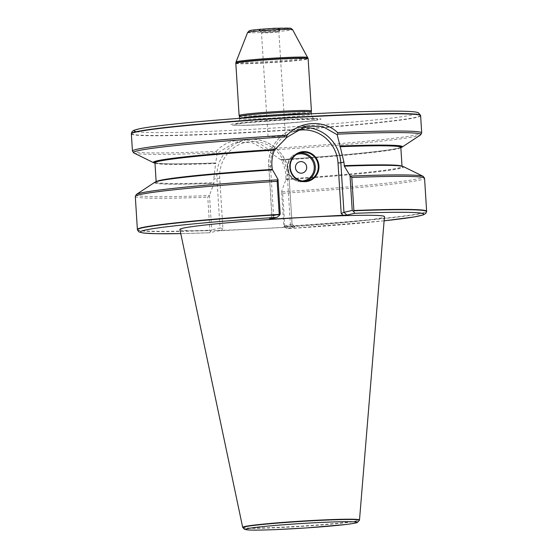 <?xml version="1.0" encoding="UTF-8"?>
<svg xmlns="http://www.w3.org/2000/svg" width="558" height="558" viewBox="0 0 558 558"><rect width="100%" height="100%" fill="white"/><g stroke="black" fill="none" stroke-linecap="round" stroke-linejoin="round"><path stroke-width="0.42" stroke-dasharray="2.79 2.09" d="M274.55 136.557A8.698 0.37 -3.6 0 1 268.028 136.612A8.698 0.37 -3.6 0 1 278.854 135.573A8.698 0.37 -3.6 0 1 285.382 135.517A8.698 0.37 -3.6 0 1 274.55 136.557M235.825 63.312A36.228 1.535 176.4 0 0 272.081 62.566A36.228 1.535 176.4 0 0 308.142 58.764M239.11 115.506A36.228 1.535 176.4 0 0 275.359 114.739A36.228 1.535 176.4 0 0 311.42 110.951M179.892 229.491A102.491 4.338 176.4 0 0 282.446 227.357A102.491 4.338 176.4 0 0 384.462 216.623M384.113 220.815L287.258 228.731L295.036 226.953L292.434 226.987L221.156 230.691L217.411 230.984L209.669 232.756L211.684 229.861L220.033 227.95L216.916 178.386L213.819 179.09L213.937 183.317L209.508 195.258L207.771 197.169L209.85 230.21L210.338 231.249M209.634 232.763L209.669 232.756A142.004 6.012 176.4 0 1 180.757 233.607L209.634 232.763M137.387 229.498A144.913 6.131 176.4 0 0 209.85 230.21M384.113 220.808A142.004 6.012 176.4 0 1 287.293 228.724L284.699 227.259L284.782 226.318A144.913 6.131 176.4 0 0 426.633 211.301M284.782 226.318L282.704 193.284L281.602 191.31L285.954 179.578L285.842 175.352C285.48 169.939 283.98 164.861 281.344 160.118L280.625 159.651A124.755 5.28 176.4 0 0 400.853 147.64M154.943 182.187A124.755 5.28 176.4 0 0 213.672 183.38M272.583 169.897L272.137 169.409M285.696 179.634A124.755 5.28 176.4 0 0 403.288 166.563M154.984 163.11A124.755 5.28 176.4 0 0 215.667 163.027L213.819 179.09M132.448 151.085A144.913 6.131 176.4 0 0 216.309 151.378L216.483 152.843L217.285 153.15L235.176 142.374L244.613 140.211A37.24 36.026 -102.9 0 1 288.932 174.647L285.842 175.352M217.292 153.15L215.667 163.027M131.367 133.906A144.913 6.131 176.4 0 0 240.149 133.013A144.913 6.131 176.4 0 0 420.62 115.708M216.309 151.378C228.208 137.254 252.181 136.012 267.345 148.728A144.913 6.131 176.4 0 0 421.702 132.888M280.625 159.651L267.324 150.548L267.819 150.172L267.345 148.728M272.444 30.306A9.535 0.405 176.4 0 0 260.572 31.457A9.535 0.405 176.4 0 0 260.579 31.464A9.535 0.405 176.4 0 0 270.107 31.248A9.535 0.405 176.4 0 0 279.586 30.265A9.535 0.405 176.4 0 0 279.593 30.258A9.535 0.405 176.4 0 0 272.444 30.306M272.709 28.779A10.979 0.467 -3.6 0 1 280.946 28.73A10.979 0.467 -3.6 0 1 270.023 29.867A10.979 0.467 -3.6 0 1 259.045 30.111A10.979 0.467 -3.6 0 1 272.709 28.779M272.325 31.799A8.698 0.37 176.4 0 0 261.5 32.838A8.698 0.37 176.4 0 0 261.5 32.845A8.698 0.37 176.4 0 0 270.198 32.657A8.698 0.37 176.4 0 0 278.847 31.757A8.698 0.37 176.4 0 0 278.854 31.743A8.698 0.37 176.4 0 0 272.325 31.799M287.014 119.314A45.303 1.918 176.4 0 0 240.003 122.955A45.303 1.918 176.4 0 0 236.306 125.299A45.303 1.918 176.4 0 0 275.931 123.792A45.303 1.918 176.4 0 0 315.43 120.319A45.303 1.918 176.4 0 0 287.014 119.314M239.466 116.566L239.466 116.552A35.935 1.521 176.4 0 0 275.429 115.806A35.935 1.521 176.4 0 0 311.197 112.053L311.204 112.039M280.2 214.181L271.934 216.072L268.816 166.507L271.906 165.796M293.71 131.479A34.924 33.78 77.1 0 0 270.484 166.521L273.664 217.041L271.934 216.072L269.312 219.106M209.508 195.258L211.684 229.861M267.324 150.548L251.958 142.632L235.176 142.374M292.434 226.987L290.439 225.153L292.127 224.211L283.792 226.102L281.602 191.31M284.699 227.259L283.792 226.102M295.036 226.953L292.05 224.211L288.932 174.647L292.12 224.204L295.084 226.932M290.439 225.153L287.265 174.633A34.924 33.78 77.1 0 0 251.302 141.558A34.924 33.78 77.1 0 0 219.726 178.142L222.907 228.661L220.033 227.95L217.411 230.984M242.681 527.331A58.527 2.476 176.4 0 0 301.243 526.096A58.527 2.476 176.4 0 0 359.491 519.979M137.456 229.784A144.864 6.131 176.4 0 0 209.934 230.489M135.301 196.416A144.913 6.131 176.4 0 0 207.771 197.169M282.704 193.284A144.913 6.131 176.4 0 0 424.554 178.218M136.438 194.379A144.041 6.096 176.4 0 0 208.866 195.579M272.325 169.953A123.757 5.238 176.4 0 0 159.483 180.98A123.757 5.238 176.4 0 0 213.937 183.317M285.954 179.578A123.757 5.238 176.4 0 0 398.796 168.551A123.757 5.238 176.4 0 0 344.342 166.214M156.38 181.594A123.178 5.21 176.4 0 0 156.17 181.922A123.178 5.21 176.4 0 0 214.049 182.703M286.066 178.965A123.178 5.21 176.4 0 0 402.032 166.451A123.178 5.21 176.4 0 0 401.788 166.151M154.971 162.852A123.178 5.21 176.4 0 0 215.869 163.522M281.344 160.118A123.178 5.21 176.4 0 0 400.832 147.382M400.881 147.186C400.804 149.467 343.965 155.738 280.89 159.595A123.757 5.238 176.4 0 0 400.839 147.305M154.978 162.783A123.757 5.238 176.4 0 0 215.925 162.964C177.988 164.268 157.642 164.171 154.901 162.664M133.836 152.962A144.041 6.096 176.4 0 0 216.483 152.843M284.768 226.611A144.864 6.131 176.4 0 0 426.598 211.594M282.097 191.778A144.041 6.096 176.4 0 0 423.166 176.342M267.819 150.172A144.041 6.096 176.4 0 0 420.565 134.924M131.374 133.592A144.885 6.131 176.4 0 0 240.135 132.72A144.885 6.131 176.4 0 0 420.579 115.401M136.298 131.702A141.997 6.012 176.4 0 0 280.681 127.594A141.997 6.012 176.4 0 0 416.707 113.679A141.997 6.012 176.4 0 0 310.939 113.839M286.275 119.754A42.241 1.786 176.4 0 0 242.437 123.151A42.241 1.786 176.4 0 0 238.998 125.334A42.241 1.786 176.4 0 0 275.938 123.932A42.241 1.786 176.4 0 0 312.766 120.688A42.241 1.786 176.4 0 0 286.275 119.754M240.4 118.268A35.935 1.521 176.4 0 0 239.598 118.645A35.935 1.521 176.4 0 0 275.561 117.905A35.935 1.521 176.4 0 0 311.329 114.132A35.935 1.521 176.4 0 0 310.492 113.86M235.832 63.019A36.2 1.535 176.4 0 0 272.06 62.28A36.2 1.535 176.4 0 0 308.093 58.471M236.034 62.008A35.942 1.521 176.4 0 0 271.997 61.296A35.942 1.521 176.4 0 0 307.765 57.495M247.626 32.469A22.515 0.956 176.4 0 0 270.156 32.022A22.515 0.956 176.4 0 0 292.566 29.637M274.913 28.277A19.893 0.844 -3.6 0 1 284.189 29.1A19.893 0.844 -3.6 0 1 250.877 30.83A19.893 0.844 -3.6 0 1 274.913 28.277M271.865 216.127L268.816 166.507A37.24 36.026 -102.9 0 1 296.514 128.333A37.24 36.026 -102.9 0 1 301.271 127.587M273.664 217.041L272.513 218.373M305.951 126.171L296.514 128.333C279.732 131.821 267.303 148.965 268.747 166.535L270.484 166.521M219.726 178.142L216.916 178.386A37.24 36.026 -102.9 0 1 244.613 140.211C265.482 134.708 288.312 152.446 289.002 174.619L287.265 174.633M222.907 228.661L221.156 230.691M305.972 181.057A14.494 14.02 -102.9 0 1 304.522 181.476A14.494 14.02 -102.9 0 1 302.199 181.803A14.494 14.02 -102.9 0 1 287.405 169.283A14.494 14.02 -102.9 0 1 298.056 153.227A14.494 14.02 -102.9 0 1 299.541 152.969M296.2 154.692A13.622 13.176 77.1 0 0 288.2 170.197A13.622 13.176 77.1 0 0 301.927 180.98A13.622 13.176 77.1 0 0 302.213 180.966M242.8 527.617A58.43 2.476 176.4 0 0 301.257 526.382A58.43 2.476 176.4 0 0 359.415 520.279M156.149 181.664L156.121 182.117C156.254 179.885 210.652 173.803 272.318 169.953M344.328 166.214C376.078 165.105 395.022 165.14 401.16 166.312L402.109 166.64L402.018 166.193M278.847 31.757L280.946 28.73M268.028 136.612L261.5 32.838L259.045 30.111M285.382 135.517L278.854 31.743M236.306 125.299L238.998 125.334C253.499 125.648 298.439 122.816 312.766 120.688L315.43 120.319M239.577 118.331L239.598 118.645C239.04 124.022 237.011 123.311 236.132 124.204L246.231 122.795L286.087 119.817L315.472 119.21C314.482 118.442 312.564 119.398 311.329 114.132L311.315 113.818M269.263 219.12L271.879 216.099M300.992 152.55L298.056 153.227L292.239 156.149C289.072 158.946 287.405 162.497 287.224 166.8C287.858 176.049 292.845 181.05 302.185 181.803L307.458 180.806"/><path stroke-width="0.84" d="M311.42 110.937L308.142 58.764A36.228 1.535 176.4 0 0 308.142 58.757A36.228 1.535 176.4 0 0 280.946 58.988A36.228 1.535 176.4 0 0 235.825 63.305A36.228 1.535 176.4 0 0 235.825 63.312L239.11 115.485A36.228 1.535 176.4 0 0 239.11 115.506L239.466 116.552A35.935 1.521 176.4 0 0 239.466 116.566A35.935 1.521 176.4 0 1 284.224 112.256A35.935 1.521 176.4 0 1 311.204 112.032A35.935 1.521 176.4 0 1 311.197 112.053L311.42 110.951A36.228 1.535 176.4 0 0 311.42 110.937A36.228 1.535 176.4 0 0 284.224 111.161A36.228 1.535 176.4 0 0 239.11 115.485M359.415 520.279L359.491 519.979A58.527 2.476 176.4 0 0 359.498 519.965L384.462 216.623A102.491 4.338 176.4 0 0 307.528 217.229A102.491 4.338 176.4 0 0 179.892 229.491L242.674 527.31A58.527 2.476 176.4 0 0 242.681 527.331L244.544 529.347L247.871 529.933C252.969 530.26 262.386 530.142 276.112 529.584L306.098 527.945L346.127 524.471C357.148 523.069 357.064 522.567 357.392 522.469L359.415 520.279A58.43 2.476 176.4 0 0 315.556 520.6A58.43 2.476 176.4 0 0 242.8 527.617M384.113 220.815L414.287 216.929L423.124 214.963L425.796 213.386L426.633 211.301A144.913 6.131 176.4 0 0 426.633 211.252A144.913 6.131 176.4 0 0 353.884 210.506L353.695 211.468L354.679 213.302L346.936 215.074L271.913 219.071L269.263 219.12L277.054 217.334L279.432 215.325L279.23 214.384A144.913 6.131 176.4 0 0 137.38 229.45A144.913 6.131 176.4 0 0 137.387 229.498L137.456 229.784A144.864 6.131 176.4 0 1 279.279 214.67M279.23 214.384L277.152 181.343L278.01 179.39L272.583 169.897A124.755 5.28 176.4 0 0 154.943 182.187L136.438 194.379L135.301 196.416A144.913 6.131 176.4 0 1 277.152 181.343M400.853 147.64A124.755 5.28 176.4 0 0 402.06 147.11A124.755 5.28 176.4 0 0 340.066 146.05L343.923 162.057L344.342 166.214L350.026 175.651L351.805 177.472L353.884 210.506M426.633 211.252L424.554 178.218L423.166 176.342L403.288 166.563A124.755 5.28 176.4 0 0 344.6 166.158M272.325 169.953L271.906 165.796C271.586 160.383 272.437 155.152 274.459 150.109L275.108 149.418A124.755 5.28 176.4 0 0 153.715 162.741A124.755 5.28 176.4 0 0 154.984 163.11M275.108 149.418L286.903 137.31L286.498 136.815L287.063 135.231C300.281 120.786 324.198 119.545 337.604 132.609L337.876 134.143L337.165 134.701L340.066 146.05M402.06 147.11L420.565 134.924L421.702 132.888L420.62 115.708A144.913 6.131 176.4 0 0 420.62 115.687A144.913 6.131 176.4 0 0 336.523 115.422A144.913 6.131 176.4 0 0 131.367 133.885A144.913 6.131 176.4 0 0 131.367 133.906L132.448 151.085L133.836 152.962A144.041 6.096 176.4 0 1 286.498 136.815M278.01 179.39L280.2 214.181L279.432 215.325M337.165 134.701L322.538 126.45L305.951 126.171L286.903 137.31M343.191 215.367L341.196 213.533L343.951 212.326L352.217 210.436L350.026 175.651M303.426 151.616A15.073 14.578 -102.9 0 1 317.46 173.503A15.073 14.578 -102.9 0 1 292.225 174.814A15.073 14.578 -102.9 0 1 303.426 151.616M352.217 210.436L353.695 211.468M305.135 181.127A14.494 14.02 77.1 0 0 307.458 180.806A14.494 14.02 77.1 0 0 318.116 164.743A14.494 14.02 77.1 0 0 303.322 152.229A14.494 14.02 77.1 0 0 300.992 152.55A14.494 14.02 77.1 0 0 290.341 168.614A14.494 14.02 77.1 0 0 305.135 181.127M300.713 161.618A5.796 5.608 -102.9 0 1 302.366 173.05A5.796 5.608 -102.9 0 1 295.607 168.649A5.796 5.608 -102.9 0 1 300.713 161.618M301.439 173.182A5.796 5.608 77.1 0 0 306.628 166.626A5.796 5.608 77.1 0 0 299.779 161.75A5.796 5.608 77.1 0 0 301.439 173.182M359.498 519.965A58.527 2.476 176.4 0 0 315.563 520.307A58.527 2.476 176.4 0 0 242.674 527.31M277.054 217.334A142.004 6.012 176.4 0 0 150.59 229.052A142.004 6.012 176.4 0 0 180.757 233.607L155.863 233.704L143.818 233.077L139.612 232.17L138.496 231.479L137.456 229.784M384.113 220.808A142.004 6.012 176.4 0 0 354.679 213.302M424.554 178.218A144.913 6.131 176.4 0 0 351.805 177.472M277.57 179.843A144.041 6.096 176.4 0 0 136.438 194.379M272.137 169.409A123.178 5.21 176.4 0 0 156.38 181.594M401.788 166.151A123.178 5.21 176.4 0 0 344.153 165.67M274.459 150.109A123.178 5.21 176.4 0 0 154.971 162.852L154.901 162.664M402.018 166.193L400.832 147.382A123.178 5.21 176.4 0 0 339.934 146.712M400.839 147.305A123.757 5.238 176.4 0 0 339.808 146.105M274.85 149.481A123.757 5.238 176.4 0 0 154.978 162.783M287.063 135.231A144.913 6.131 176.4 0 0 132.448 151.085M421.702 132.888A144.913 6.131 176.4 0 0 337.604 132.609M426.598 211.594A144.864 6.131 176.4 0 0 353.849 210.798M423.166 176.342A144.041 6.096 176.4 0 0 350.849 176.042M420.565 134.924A144.041 6.096 176.4 0 0 337.876 134.143M131.374 133.592C131.702 131.946 132.616 130.83 134.101 130.244L139.758 128.71C150.723 126.547 171.376 124.106 201.71 121.4C235.915 118.394 272.332 115.869 310.966 113.839C351.784 111.746 382.209 110.875 402.255 111.209C409.154 111.335 413.952 111.67 416.645 112.221L418.361 112.737L420.579 115.401A144.885 6.131 176.4 0 0 311.817 116.315A144.885 6.131 176.4 0 0 131.374 133.592L131.367 133.885M310.939 113.839A141.997 6.012 176.4 0 0 136.298 131.702M310.492 113.86A35.935 1.521 176.4 0 0 284.357 114.355A35.935 1.521 176.4 0 0 240.4 118.268M292.566 29.637A22.515 0.956 176.4 0 0 275.666 29.797A22.515 0.956 176.4 0 0 247.626 32.469L249.391 30.739C249.858 30.564 249.81 30.285 258.989 29.386L274.941 28.27L290.774 28.193L292.566 29.637L308.093 58.471A36.2 1.535 176.4 0 0 280.918 58.702A36.2 1.535 176.4 0 0 235.832 63.019L235.825 63.305M307.765 57.495A35.942 1.521 176.4 0 0 280.793 57.746A35.942 1.521 176.4 0 0 236.034 62.008L235.832 63.019M301.271 127.587A37.24 36.026 -102.9 0 1 340.833 162.769L343.923 162.057M341.196 213.533L338.022 163.013L340.833 162.769L343.951 212.326L346.936 215.074M272.513 218.373L271.913 219.071M338.022 163.013A34.924 33.78 77.1 0 0 293.71 131.479M299.541 152.969A14.494 14.02 -102.9 0 1 314.949 164.226A14.494 14.02 -102.9 0 1 305.972 181.057M302.213 180.966A13.622 13.176 77.1 0 0 313.917 164.464A13.622 13.176 77.1 0 0 296.2 154.692M315.005 522.741A55.681 2.358 -3.6 0 1 340.966 525.05A55.681 2.358 -3.6 0 1 247.717 529.891A55.681 2.358 -3.6 0 1 315.005 522.741M137.38 229.45L135.301 196.416M156.149 181.664L154.971 162.852M153.715 162.741L133.836 152.962M311.315 113.818L311.204 112.032M239.577 118.331L239.466 116.545M247.626 32.469L236.034 62.008"/></g></svg>
